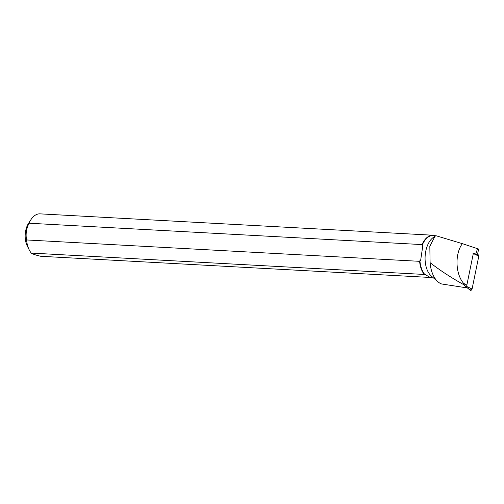 <?xml version="1.0" encoding="UTF-8"?>
<svg xmlns="http://www.w3.org/2000/svg" width="504" height="504" viewBox="0 0 504 504"><rect width="100%" height="100%" fill="white"/><g stroke="black" fill="none" stroke-linecap="round" stroke-linejoin="round"><path stroke-width="0.76" d="M463.384 284.521L466.061 286.713L466.584 286.417L473.313 253.537L472.922 253.216M473.149 253.184L478.17 254.791A1.424 1.115 119.1 0 1 478.8 256.145L472.072 289.025A1.424 1.115 119.1 0 1 470.087 290.14L467.41 287.948L470.087 290.14L472.072 289.025L478.8 256.145L477.294 254.911L476.797 255.194M475.826 254.029L477.496 248.68L478.655 249.071L477.452 254.564M464.707 285.598L467.429 287.948L441.63 283.973A27.096 15.656 93.1 0 1 437.932 281.774A27.096 15.656 93.1 0 1 430.101 262.685L429.824 246.349L434.952 236.307L435.966 235.727L462.363 243.653C454.684 253.94 455.421 273.956 463.63 283.406L464.43 285.05C451.59 277.937 440.143 270.484 430.101 262.685M435.009 235.601A21.483 12.417 93.1 0 0 433.068 235.229A21.483 12.417 93.1 0 0 422.069 244.591L422.188 245.291A21.212 12.26 93.1 0 1 433.27 235.507L435.865 235.771M422.188 245.291L422.869 245.328L420.601 260.681L419.92 260.65A21.212 12.26 93.1 0 0 424.904 274.598L425.609 274.636C428.45 276.664 430.737 277.773 432.47 277.956L433.547 277.975M434.952 236.307L433.409 237.371A21.212 12.26 93.1 0 0 425.124 256.316A21.212 12.26 93.1 0 0 431.311 276.041L437.932 281.774M465.016 285.648L464.43 285.05M26.573 239.954L419.599 261.324A21.483 12.417 93.1 0 0 424.286 274.453L31.267 253.084A21.483 12.417 -86.9 0 1 29.276 249.984A21.483 12.417 -86.9 0 1 26.573 239.954C25.509 234.272 26.334 228.696 29.049 223.222A21.483 12.417 -86.9 0 1 30.92 219.687A21.483 12.417 -86.9 0 1 40.043 213.86L433.068 235.229M31.267 253.084C32.565 254.048 35.734 255.112 40.767 256.284L430.511 277.471M422.069 244.591L29.049 223.222M419.92 260.65L419.599 261.324M424.286 274.453L424.904 274.598M29.276 249.984L27.298 246.072A16.109 9.305 -86.9 0 1 28.533 223.36L30.92 219.687M422.869 245.328L420.601 260.681M477.496 248.68L462.363 243.653M466.156 284.603L463.63 283.406M466.584 286.417L472.072 289.025M478.8 256.145L473.313 253.537M470.087 290.14L466.061 286.713"/></g></svg>
